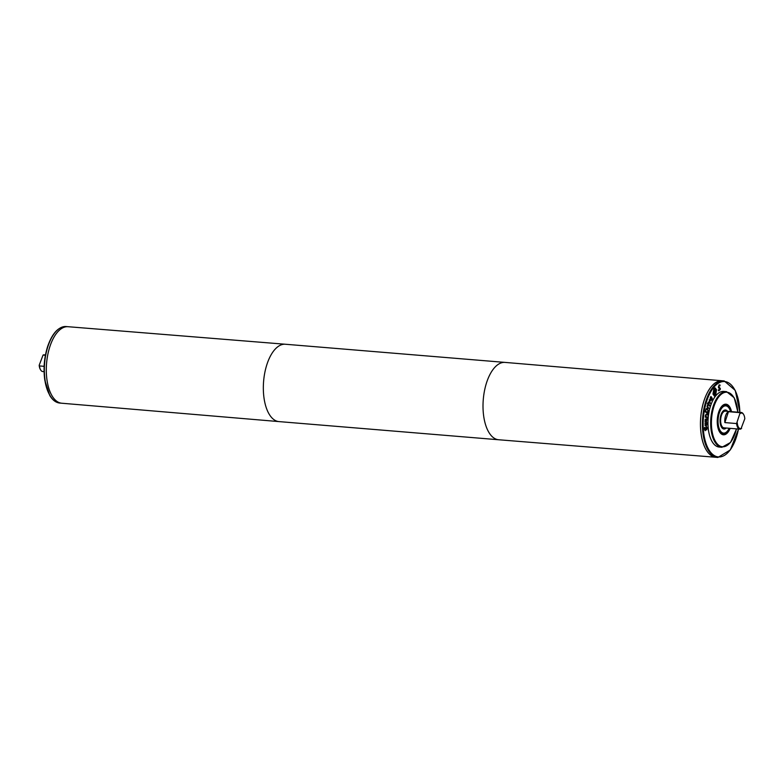<?xml version="1.0" encoding="UTF-8"?>
<svg xmlns="http://www.w3.org/2000/svg" width="784" height="784" viewBox="0 0 784 784"><rect width="100%" height="100%" fill="white"/><g stroke="black" fill="none" stroke-linecap="round" stroke-linejoin="round"><path stroke-width="1.18" d="M709.216 399.987L710.314 403.476L708.266 402.545L708.511 401.898L710.069 402.672L709.216 399.987M710.069 402.672L708.471 401.986M709.314 399.722L710.265 402.927M709.696 405.299L709.5 405.926L707.825 404.015L708.021 403.388L709.696 405.299L709.314 405.71M707.962 403.584L709.451 405.279M707.619 414.393L707.531 415.099L705.953 414.873L705.727 415.491L705.845 416.618L707.315 416.961L707.237 417.656L705.267 417.206L705.433 415.236L706.335 414.099L707.619 414.393L707.295 415.04M706.237 414.089L707.374 414.373M707.315 416.961L707.001 417.598M705.845 416.618L707.08 416.941M706.404 414.834L705.708 414.854L705.6 416.598M706.629 419.381L706.07 419.411L706.423 421.282L706.629 419.381L705.825 419.391L706.423 421.282M706.913 419.362L706.413 422.008L705.796 419.43L705.041 421.763L705.218 419.224L707.158 418.646L706.168 421.988M706.913 418.656L706.884 419.322M705.384 421.694L705.169 419.724L705.796 419.43M706.286 421.998L705.855 421.282M706.041 426.29L707.001 427.682L706.766 429.661M706.002 428.956L705.375 430.612L704.463 429.269L704.512 427.574L705.277 429.887L706.286 426.31L707.246 427.711L706.727 429.848L706.404 427.015L705.012 430.641M705.277 429.887L704.522 429.015L705.032 429.867L704.698 427.358M706.698 427.917L706.159 426.996L705.757 428.936M707.001 422.85L706.815 424.987L706.031 425.781L705.228 425.496L705.081 422.929L706.021 425.065L706.502 422.468L707.001 422.85L706.57 424.967L705.786 425.761L704.992 425.477M706.639 422.331L706.756 422.831M705.316 423.37L704.992 424.095L705.776 425.046M705.218 422.831L705.071 423.35M705.786 425.761L705.228 425.496M707.188 409.14L706.217 409.483L705.443 411.335L707.609 412.482L707.844 410.355L707.188 409.14L705.972 409.464L705.443 411.335M705.688 411.355L707.609 412.482M706.943 409.121L705.972 409.464L706.943 409.121M706.835 408.268L707.923 410.091L707.54 413.237M708.168 410.11L707.756 413.364L705.257 411.904L706.07 408.876L707.335 408.405L707.923 410.091M707.893 405.083L707.717 406.661L708.795 408.454L707.041 406.837L707.589 404.799L707.472 406.641L708.589 408.278M707.717 406.661L707.168 406.347M707.756 403.025L707.354 403.525M711.304 397.547L710.941 397.184L710.108 398.409L710.51 399.232L711.304 397.547L710.304 397.566L710.108 398.409M710.353 398.429L710.51 399.232M712.274 398.556L711.872 399.879L710.412 400.095L710.961 396.557L711.725 397.361L710.686 399.575L711.676 399.487L712.019 398.066L712.274 398.556L711.637 399.86L710.167 400.075M711.725 397.361L710.441 399.556L711.676 399.487M710.716 396.537L711.48 397.341M710.961 396.557L711.353 397.096M711.039 400.702L710.412 400.095M713.264 393.774L714.469 395.361L715.469 394.783L716.243 390.109L715.047 388.521L714.057 389.099L713.019 393.754L714.351 395.342M714.92 388.521L713.812 389.08L713.019 393.754M714.979 387.874L716.272 389.746L715.351 395.293L714.293 395.989M716.517 389.766L715.596 395.312L714.41 395.998L712.989 394.117L713.92 388.57L715.106 387.884L716.517 389.766M714.89 390.177L713.763 390.971L714.018 392L714.89 390.177M714.606 390.256L713.763 390.971M713.999 390.991L714.263 392.02M716.106 392.745L714.391 392.549L714.547 394.656L713.597 390.804L714.508 389.677L715.253 389.854L715.067 391.686L716.106 392.745L715.635 393.009M715.067 391.686L715.861 392.725M715.361 390.265L715.106 390.795M714.391 392.549L714.587 394.293M714.753 392.108L714.146 392.529M719.457 387.394L719.918 389.726L718.34 390.677M718.595 387.953L719.075 388.178L718.35 387.08L719.144 385.042L719.967 384.944L720.026 385.797L719.212 385.65L718.722 386.796L720.329 388.472L720.163 389.746L718.585 390.697L718.526 389.795L719.428 390.02L719.967 388.795L718.918 388.168M719.124 387.443L718.477 386.777L718.889 387.414L718.967 385.63L720.006 385.816M719.144 385.042L719.967 384.944L719.781 385.64M718.908 385.022L719.722 384.924M719.967 388.795L718.83 388.158M718.311 389.766L719.183 390.001L718.311 389.766M718.526 389.795L719.428 390.02M719.251 390.599L718.585 390.697M736.529 428.877L730.521 442.48L721.897 447.282L719.212 447.056A27.92 13.397 -85.3 0 1 710.618 405.74A27.92 13.397 -85.3 0 1 723.818 391.412L726.503 391.637L734.216 397.782L737.911 412.188M736.578 423.556L724.857 422.586L728.463 411.698L740.174 412.658L736.578 423.556A8.379 4.018 -85.3 0 0 739.861 429.152A8.379 4.018 -85.3 0 0 740.929 428.956L744.8 418.774A7.82 3.753 -85.3 0 0 743.624 414.491L743.32 414.001A8.379 4.018 -85.3 0 1 743.477 414.266M724.857 422.586A8.379 4.018 -85.3 0 1 725.572 415.794A8.379 4.018 -85.3 0 1 728.463 411.698M741.644 428.319A7.82 3.753 -85.3 0 1 737.283 422.919M739.861 429.152L723.995 427.839A8.379 4.018 -85.3 0 1 721.417 415.451A8.379 4.018 -85.3 0 1 725.376 411.149L741.243 412.462A8.379 4.018 -85.3 0 1 743.32 414.001M740.174 412.658A8.379 4.018 -85.3 0 1 741.243 412.462M278.947 421.596L59.809 403.064A38.387 18.424 -85.3 0 1 47.991 346.254A38.387 18.424 -85.3 0 1 66.13 326.546L68.081 326.712A38.387 18.424 94.7 0 0 46.56 363.453A38.387 18.424 94.7 0 0 61.75 403.221A38.387 18.424 -85.3 0 1 49.941 346.42A38.387 18.424 -85.3 0 1 68.081 326.712L285.337 344.245A38.808 18.63 94.7 0 0 263.6 381.387A38.808 18.63 94.7 0 0 278.947 421.596A38.808 18.63 94.7 0 0 278.967 421.596L498.644 439.755A38.808 18.63 94.7 0 0 498.663 439.755L715.919 457.288A38.387 18.424 -85.3 0 1 704.101 400.487A38.377 18.424 -85.3 0 1 711.676 386.179M706.384 450.222A38.377 18.424 -85.3 0 1 704.091 400.487A38.387 18.424 -85.3 0 1 722.24 380.779A38.387 18.424 94.7 0 0 700.71 417.519A38.387 18.424 94.7 0 0 715.919 457.288L717.87 457.454A38.387 18.424 -85.3 0 1 706.041 400.644A38.387 18.424 -85.3 0 1 724.191 380.936L735.245 390.403L739.92 412.355M44.129 366.324L39.465 365.942L39.2 365.226L43.071 355.044A8.379 4.018 -85.3 0 1 44.139 354.848L45.452 354.956M43.071 355.044L45.403 355.24M44.08 371.645L42.757 371.538A8.379 4.018 -85.3 0 1 40.68 369.999A8.379 4.018 -85.3 0 1 39.465 365.942M52.234 396.155A38.377 18.424 -85.3 0 1 49.941 346.42A38.377 18.424 -85.3 0 1 57.526 332.112M40.523 369.734A7.82 3.753 -85.3 0 1 40.376 369.509A7.82 3.753 -85.3 0 1 39.2 365.226M740.439 413.374A7.82 3.753 -85.3 0 1 743.624 414.491M726.131 428.015A9.496 4.557 -85.3 0 1 723.906 428.956A9.496 4.557 -85.3 0 1 720.986 414.912A9.496 4.557 -85.3 0 1 725.474 410.032A9.496 4.557 -85.3 0 1 727.513 411.326M723.661 428.926A9.496 4.557 -85.3 0 1 723.416 428.917L723.906 428.956A9.545 4.586 -85.3 0 1 723.661 428.975M725.229 409.973A9.545 4.586 -85.3 0 1 725.474 410.032L724.984 409.993M726.19 428.025A9.545 4.586 -85.3 0 1 723.906 429.015A9.545 4.586 -85.3 0 1 720.966 414.883A9.545 4.586 -85.3 0 1 725.474 409.983A9.545 4.586 -85.3 0 1 727.572 411.326M729.169 428.27A13.671 6.566 -85.3 0 1 723.563 433.121A13.671 6.566 -85.3 0 1 719.349 412.894A13.671 6.566 -85.3 0 1 725.817 405.867A13.671 6.566 -85.3 0 1 730.551 411.58M729.502 428.299A14.23 6.831 -85.3 0 1 723.514 433.679A14.23 6.831 -85.3 0 1 719.134 412.619A14.23 6.831 -85.3 0 1 725.857 405.308A14.23 6.831 -85.3 0 1 730.884 411.6M725.955 404.191A15.357 7.37 -85.3 0 0 718.693 412.08A15.357 7.37 -85.3 0 0 723.426 434.797A15.357 7.37 -85.3 0 0 730.159 428.348A15.347 7.37 -85.3 0 1 723.426 434.797A15.347 7.37 -85.3 0 1 718.693 412.08A15.347 7.37 -85.3 0 1 725.955 404.201A15.347 7.37 -85.3 0 1 731.531 411.659A15.357 7.37 -85.3 0 0 725.955 404.191L725.759 404.181M738.469 429.044A37.828 18.159 -85.3 0 1 712.47 454.21A37.828 18.159 -85.3 0 1 706.747 400.957A37.828 18.159 -85.3 0 1 726.797 381.994A37.828 18.159 -85.3 0 1 739.851 412.345M50.127 395.753A37.828 18.159 -85.3 0 1 47.716 346.489M724.191 380.936L505.053 362.404A38.808 18.63 94.7 0 0 505.033 362.404L285.356 344.245A38.808 18.63 94.7 0 0 285.337 344.245M505.033 362.404A38.808 18.63 94.7 0 0 483.277 399.546A38.808 18.63 94.7 0 0 498.644 439.755M736.46 428.877A27.362 13.132 -85.3 0 1 717.644 444.322A27.362 13.132 -85.3 0 1 714.008 406.279A27.362 13.132 -85.3 0 1 727.944 392.392A27.362 13.132 -85.3 0 1 737.842 412.178M721.897 447.282A27.92 13.397 -85.3 0 1 713.303 405.965A27.92 13.397 -85.3 0 1 726.503 391.637M66.13 326.546C58.437 326.605 52.283 333.2 47.677 346.352C44.178 357.406 43.228 368.696 44.815 380.22L49.735 395.41C52.508 400.105 55.87 402.653 59.809 403.064M40.376 369.509L40.68 369.999M738.548 429.044L730.325 449.928L717.87 457.454"/></g></svg>
